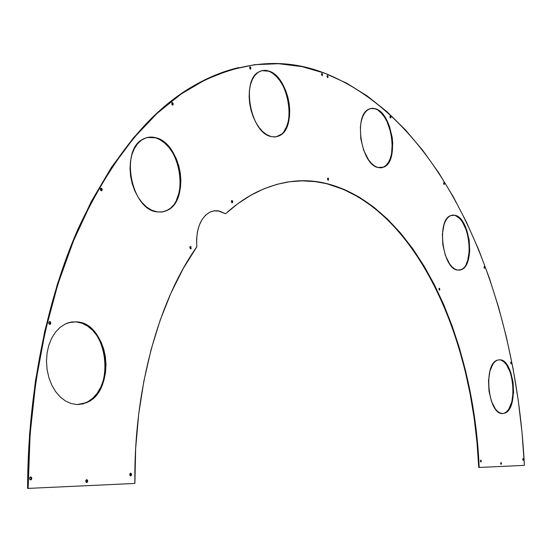 <?xml version="1.0" encoding="UTF-8"?>
<svg xmlns="http://www.w3.org/2000/svg" width="552" height="552" viewBox="0 0 552 552"><rect width="100%" height="100%" fill="white"/><g stroke="black" fill="none" stroke-linecap="round" stroke-linejoin="round"><path stroke-width="0.83" d="M322.03 75.589L321.602 73.651L322.044 75.569M322.016 73.526L322.368 75.596L321.43 74.341L321.781 73.519L322.465 73.989L322.313 75.624L322.016 73.526L321.637 73.609L322.016 73.526M522.979 460.195L522.91 458.65L522.979 460.195M523.199 460.327L522.751 459.436L523.11 458.512L523.199 460.327L523.061 458.526L523.565 459.402L523.199 460.327M510.876 363.775L510.752 362.236L510.876 363.775M510.979 362.091L511.069 363.885L510.703 362.326L511.145 362.174L511.435 363.023L511.069 363.885L510.979 362.091M49.611 321.74L50.266 323.113L49.639 324.369L50.26 322.899L49.328 321.616L50.487 322.016L50.722 323.582L49.756 324.383L49.004 323.9L48.693 322.865L49.342 321.609L50.149 321.678L50.798 323.051L50.494 324.031L49.549 324.341L48.714 323.155L49.335 321.609M30.588 477.025L31.271 478.384L30.429 479.867L31.271 478.377L30.443 476.969M30.712 479.902L29.925 479.495L29.601 478.453L29.925 477.383L30.705 476.914L31.65 477.597L31.685 479.067L31.002 479.84L29.905 479.46L29.642 478.046L30.201 477.101L31.126 477.011L31.809 478.37L31.492 479.433L30.712 479.902M480.716 461.893L480.647 460.216L480.716 461.893M480.861 460.092L480.944 462.003L480.447 461.065L481.033 460.161L481.254 461.713L480.944 462.003L480.861 460.092M439.144 288.379L439.309 290.062L439.116 288.351M439.392 288.22L439.475 290.145L438.943 289.103L439.585 288.33L439.806 289.924L439.475 290.145L439.392 288.22M328.019 180.18L327.688 178.206L328.178 178.972L328.019 180.18M328.123 180.214L327.467 178.993L328.054 178.089L328.364 180.193L327.812 178.11L328.647 178.896L328.123 180.214M190.495 248.89L190.136 246.53L190.813 247.399L190.495 248.89M190.55 246.433L190.592 248.917L189.75 247.537L190.233 246.475L190.861 246.578L191.165 248.648L190.592 248.917L190.55 246.433M130.472 473.285L131.065 474.534L130.403 475.879L130.389 473.243M130.672 475.927L129.727 474.589L130.645 473.181L131.341 473.602L131.555 474.927L130.886 475.886L129.982 475.507L129.727 474.465L130.244 473.326L131.003 473.271L131.59 474.52L130.672 475.927M484.304 268.251L484.387 267.223L484.304 268.251L483.987 267.354L484.38 266.533L484.297 268.244M484.249 266.554L484.863 267.527L484.47 268.348L484.249 266.554M101.271 190.84L100.761 188.287L101.637 189.281L101.271 190.84M101.264 188.191L102.044 188.894L102.113 190.337L101.285 190.847L100.402 189.847L100.595 188.439L101.63 188.363L102.23 189.709L101.651 190.82L100.933 190.681L100.354 189.653L100.54 188.515L101.264 188.191M443.967 184.409L443.711 182.76L443.967 184.409M444.098 184.485L443.58 183.416L444.015 182.622L444.263 184.471L443.849 182.629L444.532 183.692L444.098 184.485M172.465 105.066L171.913 102.727L172.417 102.617L172.873 105.018L171.858 104.535L171.831 102.803L172.417 102.617L173.197 103.597L173.211 104.535L172.452 105.059L172.003 102.658L172.417 102.617L171.913 102.727L172.693 103.707L172.535 104.99M390.381 118.038L390.043 116.265L390.381 118.038M390.471 118.087L389.905 116.927L390.195 116.134L390.471 118.087L390.181 116.148L390.968 117.3L390.471 118.087M250.215 69.117L249.704 66.992L250.173 66.875L250.58 69.097L249.952 68.945L249.677 67.027L250.449 67.054L250.849 67.799L250.725 68.972L250.228 69.124L249.821 66.902L250.173 66.875L249.718 66.985L250.373 67.917L250.242 69.083M327.577 77.632L327.157 75.707L327.591 77.611M327.564 75.583L327.909 77.646L326.984 76.397L327.336 75.576L328.005 76.045L327.86 77.666L327.564 75.583L327.198 75.665L327.564 75.583M86.554 479.771L87.188 481.068L86.443 482.482L87.188 481.082L86.45 479.722L87.292 479.909L87.72 481.178L87.161 482.365L86.34 482.434L85.705 481.137L86.319 479.791L87.423 480.054L87.72 481.054L87.112 482.4L86.14 482.282L85.746 480.73L86.464 479.722M500.899 464.253L500.83 462.638L500.899 464.253M501.126 464.37L500.65 463.459L501.037 462.507L501.126 464.37L500.981 462.514L501.513 463.418L501.126 464.37M232.012 202.888L231.626 200.659L232.261 201.514L232.012 202.888M232.088 202.908L231.316 201.563L232.04 200.548L232.088 202.908L231.73 200.59L232.33 200.7L232.82 201.894L232.088 202.908M231.695 200.611L232.04 200.548L231.695 200.611M238.733 67.585C224.098 70.994 209.456 76.845 194.822 85.153C150.054 110.255 111.145 158.148 78.101 228.845C46.92 299.563 27.752 392.065 27.6 488.423L134.895 483.448C133.632 389.077 159.038 299.929 196.829 246.813L196.829 246.813C195.843 229.632 200.128 218.109 209.684 212.237L213.624 210.905L217.736 210.774L213.603 210.912L218.626 211.071L225.568 213.748C235.58 204.716 245.84 197.568 256.342 192.296C280.768 180.497 304.732 177.723 328.24 183.968L327.771 184.051C314.219 180.525 300.371 179.924 286.212 182.243L286.233 182.243M381.556 167.801L383.557 167.125C398.827 161.17 392.065 113.581 375.263 108.923L375.712 108.827C392.513 113.498 399.268 161.087 384.006 167.049L377.858 167.511L374.656 166.021L371.51 163.433L368.557 159.845L363.664 150.241L360.78 138.69L360.373 127.05L361.132 121.778L362.498 117.162L364.417 113.381L366.797 110.579L369.55 108.854L372.559 108.268L375.712 108.827L378.879 110.503L381.949 113.215L384.806 116.851L389.471 126.318L392.217 137.496L392.734 143.216L391.961 153.898L390.692 158.458L388.891 162.267L386.621 165.179L383.957 167.07L380.997 167.863L377.858 167.511C361.07 164.303 353.411 115.299 368.791 109.199L372.151 108.282L375.712 108.827L370.758 108.475M462.155 269.038L459.312 270.169L460.913 269.714C475.017 265.077 469.538 217.943 454.606 215.328L455.041 215.266C469.966 217.881 475.444 265.022 461.341 269.666L457.47 270.066L454.765 269.017L452.102 266.933L449.583 263.897L445.381 255.431L442.842 244.936L442.373 234.069L444.049 224.567L445.609 220.814L447.575 217.916L449.866 215.991L452.385 215.101L455.041 215.266L457.718 216.474L460.327 218.675L462.769 221.766L466.792 230.136L469.221 240.32L469.697 250.843L469.172 255.748L466.681 263.946L464.805 266.926L462.583 268.99L460.113 270.052L457.47 270.066C442.518 268.748 436.384 220.303 450.57 215.625L455.041 215.266L459.899 218.737L462.341 221.828L466.364 230.191L468.793 240.375L469.269 250.898L467.73 260.227L466.254 264.001M281.23 134.308L276.186 136.813L279.043 135.764C297.079 127.905 288.848 77.032 268.52 71.201L268.996 71.091C289.317 76.921 297.556 127.809 279.526 135.668L275.897 136.861L271.342 136.634L266.678 134.667L262.773 131.666L259.116 127.546L255.852 122.468L253.126 116.631L251.043 110.269L249.697 103.638L249.138 97L249.387 90.638L250.442 84.801L252.243 79.723L254.72 75.61L257.77 72.602L261.262 70.822L265.05 70.318L268.996 71.091L272.95 73.105L276.752 76.266L280.264 80.44L283.362 85.47L285.943 91.17L287.902 97.318L289.179 103.693L289.724 110.062L289.524 116.203L288.579 121.888L286.916 126.905L284.597 131.072L281.706 134.212L278.339 136.213L274.613 136.972L270.68 136.461C250.408 132.411 240.886 79.93 259.047 71.781L262.428 70.525L266.036 70.394L268.996 71.091L272.474 73.216L276.276 76.369L279.788 80.544L282.893 85.574L285.467 91.273L287.426 97.414L288.703 103.79L289.255 110.165L289.048 116.306L288.103 121.985L286.44 127.001L284.121 131.162M502.72 413.545L504.176 413.227C518.404 409.439 514.015 359.863 499.505 359.828L499.933 359.794C514.436 359.835 518.825 409.418 504.604 413.207L502.52 413.545L500.043 412.972L497.6 411.378L495.282 408.804L491.397 401.166L489.01 391.237L488.506 380.583L489.969 370.903L493.143 363.713L495.213 361.408L497.511 360.09L499.933 359.794L502.389 360.525L504.783 362.243L507.033 364.879L510.766 372.455L513.049 382.108L513.56 392.431L512.215 401.925L510.897 405.913L509.199 409.177L507.184 411.606L504.935 413.082L502.52 413.545C487.954 414.787 483.034 363.899 497.324 360.159L499.933 359.794L501.961 360.553L504.356 362.271L506.605 364.906L510.338 372.483L512.629 382.136L513.132 392.458L511.794 401.953L508.772 409.204L506.757 411.626L504.507 413.103M162.309 211.954L166.876 210.381C189.902 200.259 180.587 142.864 155.008 137.765L155.512 137.655C181.09 142.761 190.399 200.176 167.387 210.298L162.916 211.851L157.348 211.954L151.524 210.126L146.653 207.041L142.105 202.667L138.076 197.161L134.729 190.744L132.211 183.671L130.617 176.219L130.024 168.705L130.451 161.432L131.88 154.705L134.246 148.778L137.441 143.899L141.34 140.249L145.769 137.952L150.558 137.082L155.512 137.655L160.439 139.635L165.158 142.927L169.498 147.391L173.307 152.849L176.44 159.1L178.793 165.917L180.29 173.038L180.87 180.221L180.518 187.204L179.241 193.731L177.082 199.562L174.108 204.488L170.43 208.304L166.166 210.864L161.474 212.058L156.533 211.816C131.038 209.001 119.894 149.799 143.002 139.187C146.922 137.048 151.089 136.537 155.512 137.655L159.935 139.739L164.655 143.03L168.995 147.487L172.804 152.952L175.936 159.204L178.289 166.014L179.786 173.135L180.366 180.311L180.014 187.294L178.738 193.821L176.578 199.651M78.805 404.526L85.857 402.739C116.299 391.292 108.137 323.01 76.21 321.926L76.742 321.864C108.661 322.948 116.824 391.251 86.388 402.705L77.204 404.554L71.346 403.622L65.647 401.104L60.354 397.074L55.669 391.685L51.791 385.137L48.893 377.685L47.099 369.647L46.478 361.339L47.051 353.121L48.804 345.31L51.653 338.245L55.462 332.187L60.085 327.377L65.308 323.989L70.939 322.133L76.742 321.864L82.496 323.161L87.996 325.963L93.026 330.144L97.421 335.533L101.023 341.923L103.714 349.078L105.391 356.744L105.998 364.651L105.522 372.503L103.969 380.024L101.382 386.945L97.863 393.003L93.516 397.971L88.499 401.649L82.993 403.878L77.204 404.554L71.346 403.622L65.653 401.111L60.361 397.088L55.676 391.699L51.805 385.158L48.9 377.713L47.099 369.681L46.478 361.381L47.051 353.156L48.797 345.352L51.633 338.286L55.435 332.221L60.044 327.405L65.267 324.01L68.462 322.748L75.907 321.802L81.972 323.224L87.464 326.025L92.501 330.2L96.897 335.588L100.498 341.978L103.183 349.133L104.859 356.799L105.473 364.693L104.99 372.545L103.438 380.066L100.857 386.986L97.331 393.045L92.984 398.013L87.968 401.683L82.462 403.912M324.755 73.216C444.608 120.943 515.747 292.174 524.4 465.357L522.033 432.651L518.245 400.359L513.063 368.591L506.488 337.486L498.546 307.167L489.238 277.78L478.57 249.463L466.564 222.366L453.22 196.664L438.564 172.535L422.604 150.185L405.382 129.823L386.924 111.683L367.287 96.02L346.532 83.104L324.755 73.216L302.068 66.647L278.601 63.708L254.534 64.701L230.08 69.925L205.475 79.64L181.015 94.088L157.023 113.45L133.874 137.834L111.959 167.256L91.701 201.611L73.547 240.679L57.925 284.073L45.236 331.29L35.859 381.639L30.091 434.32L28.145 488.41C28.29 392.023 47.451 299.494 78.626 228.763C111.663 158.044 150.558 110.138 195.318 85.036C240.575 61.01 283.721 57.07 324.755 73.216M289.4 181.753L302.358 180.842L315.171 181.629L328.24 183.968C415.111 207.435 473.657 335.264 479.171 467.461L478.736 467.475C473.223 335.299 414.662 207.497 327.771 184.051L343.579 189.439L358.821 197.23L373.407 207.262L387.256 219.344L400.297 233.323L412.468 249.021L423.736 266.271L434.038 284.929L443.353 304.828L451.646 325.839L458.898 347.808L465.081 370.613L470.173 394.107L474.154 418.168L477.018 442.663L478.736 467.475L524.4 465.357L479.171 467.461L477.452 442.649L474.596 418.147L470.608 394.08L465.515 370.578L459.34 347.774L452.088 325.797L443.794 304.787L434.479 284.873L424.177 266.216L412.917 248.959L400.745 233.261L387.711 219.282L373.863 207.193L359.283 197.161L344.041 189.364L328.24 183.968L315.647 181.546L302.834 180.759L289.876 181.67L276.835 184.354L263.801 188.86L250.849 195.242L238.071 203.529L225.568 213.748L219.123 210.988L225.568 213.748L219.123 210.988L214.348 210.795L209.774 212.196L205.613 215.149L202.06 219.537L199.286 225.175L197.437 231.812L196.602 239.14L196.829 246.813L183.298 268.431L171.023 292.898L160.225 320.015L151.11 349.506L143.879 381.018L138.683 414.159L135.661 448.472L134.895 483.448L27.6 488.423L29.553 434.348L35.321 381.68L44.705 331.345L57.394 284.149L73.023 240.762L91.183 201.708L111.442 167.359L133.363 137.945L156.52 113.567L180.518 94.206L204.985 79.757L229.591 70.042L238.809 67.565M372.11 108.358L375.263 108.923M378.43 110.593L381.508 113.305L384.364 116.941L386.897 121.364L390.671 131.873L392.286 143.299L391.513 153.974L390.243 158.534L388.442 162.35L386.172 165.255L383.509 167.146M150.054 137.186L155.008 137.765L147.425 137.476M167.387 210.298L165.655 210.954M76.21 321.926L72.126 321.947M268.52 71.201L261.834 70.656M454.606 215.328L452.143 215.135M49.639 324.369L50.163 324.307M30.457 479.854L31.002 479.84M130.445 475.893L130.886 475.886M101.34 190.854L101.734 190.778M86.457 482.482L86.968 482.476M383.557 167.125L384.006 167.049M460.913 269.714L461.341 269.666M279.043 135.764L279.526 135.668M504.176 413.227L504.604 413.207M85.857 402.739L86.388 402.705M195.318 85.036L194.822 85.153"/></g></svg>
